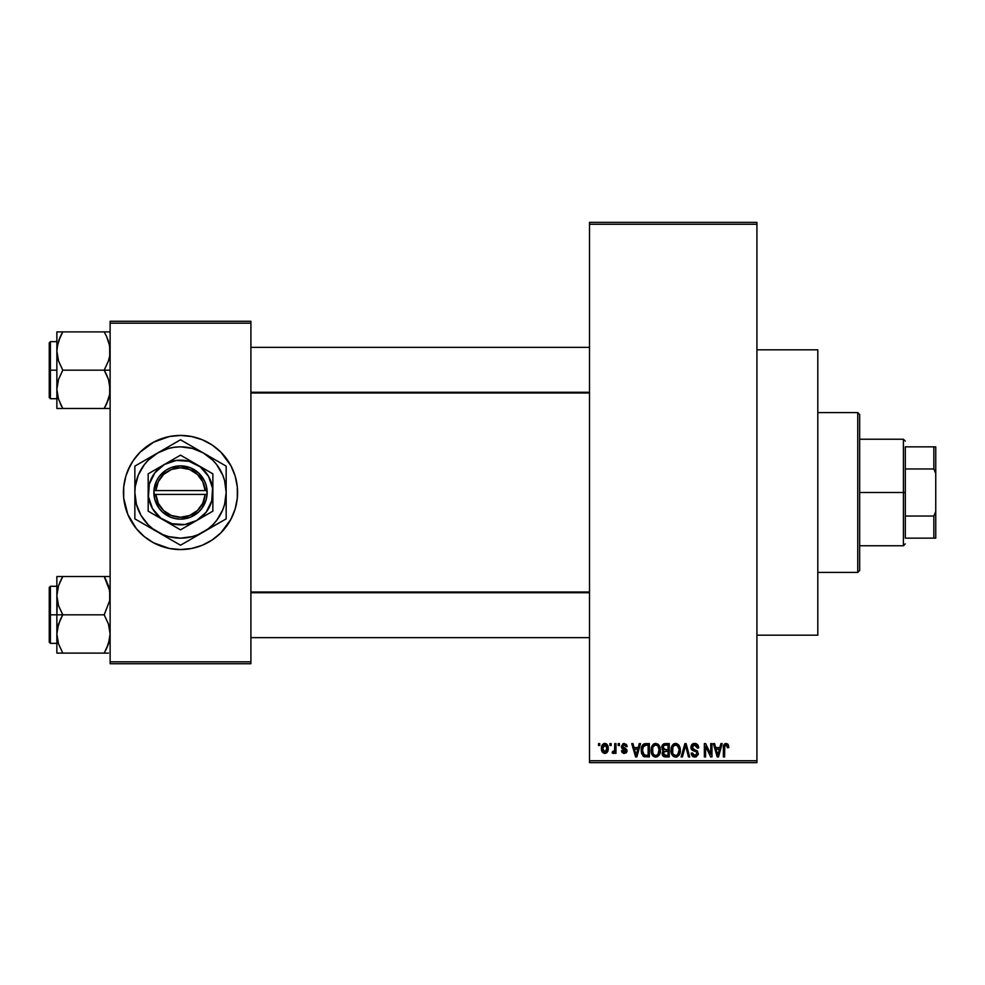 <?xml version="1.0" encoding="UTF-8"?>
<svg xmlns="http://www.w3.org/2000/svg" width="985" height="985" viewBox="0 0 985 985"><rect width="100%" height="100%" fill="white"/><g stroke="black" fill="none" stroke-linecap="round" stroke-linejoin="round"><path stroke-width="1.48" d="M756.923 635.177L817.809 635.177L817.809 349.823L756.923 349.823L817.809 349.823L817.809 635.177L756.923 635.177M163.904 437.894A57.068 57.068 0 0 0 140.202 452.103L153.611 442.166L169.383 436.527A57.068 57.068 0 0 0 163.978 437.882M140.116 452.189A57.068 57.068 0 0 0 127.791 470.633L133.061 460.795L140.153 452.14M127.779 470.682A57.068 57.068 0 0 0 123.445 492.451M123.445 492.549A57.068 57.068 0 0 0 127.779 514.318M163.978 547.118A57.068 57.068 0 0 0 169.383 548.473L153.611 542.833L144.303 536.616L136.398 528.711L127.791 514.342A57.068 57.068 0 0 0 140.116 532.811M140.202 532.897A57.068 57.068 0 0 0 163.904 547.106M169.383 436.527L180.514 435.432A57.068 57.068 0 0 1 237.582 492.5A57.068 57.068 0 0 1 180.514 549.568A57.068 57.068 0 0 1 123.445 492.5A57.068 57.068 0 0 1 180.514 435.432L191.644 436.527L202.356 439.778L212.218 445.048L220.874 452.14L230.847 465.597L235.132 475.927L237.311 486.91L237.311 498.09L235.132 509.073L230.847 519.403L220.874 532.86L212.218 539.952L202.356 545.222L191.644 548.473L180.514 549.568L169.383 548.473M589.523 224.272L589.523 760.728L756.923 760.728L756.923 224.272L589.523 224.272L589.523 222.364L756.923 222.364L756.923 224.272L756.923 222.364L589.523 222.364L589.523 762.636L756.923 762.636L756.923 224.272L589.523 224.272M609.924 745.51L609.924 743.613L611.143 743.613L611.143 745.51L609.924 745.51L611.143 745.51L611.143 743.613L609.924 743.613L611.143 743.613L611.143 745.51L609.924 745.51L609.924 743.613L609.924 745.51M614.665 752.023L613.323 753.463L612.178 752.946L612.522 751.567L614.541 750.607L614.775 743.613L615.982 743.613L615.982 753.291L614.775 753.291L614.775 751.752L613.618 753.426L612.178 752.946L612.522 751.567L614.357 751.099L614.775 748.637L614.541 750.607L612.522 751.567L612.178 752.946L613.323 753.463L614.775 751.752L614.775 753.291L615.982 753.291L615.982 743.613L614.775 743.613L615.982 743.613L615.982 753.291L614.775 753.291M618.223 745.51L618.223 743.613L619.442 743.613L619.442 745.51L618.223 745.51L619.442 745.51L619.442 743.613L618.223 743.613L619.442 743.613L619.442 745.51L618.223 745.51L618.223 743.613L618.223 745.51M621.338 746.568L623.086 743.638L626.398 744.34L627.223 746.556L626.017 746.728L624.182 744.82L622.557 746.322L626.829 749.585L626.115 752.897L623.776 753.426L621.966 752.281L621.51 750.705L622.729 750.533L624.281 752.084L625.82 750.668L622.04 748.625L621.338 746.568L625.832 750.902L624.281 752.084L622.729 750.533L621.51 750.705L624.318 753.463L627.051 750.705L622.557 746.322L624.182 744.82L626.017 746.728L627.223 746.556L624.268 743.441L621.338 746.568M639.265 743.613L638.218 747.59L639.265 743.613L640.533 743.613L636.852 756.923L635.584 756.923L631.717 743.613L632.986 743.613L634.032 747.59L638.218 747.59L634.032 747.59L632.986 743.613L631.717 743.613L635.584 756.923L636.852 756.923L640.533 743.613L639.265 743.613L640.533 743.613L636.852 756.923L635.584 756.923L631.717 743.613L632.986 743.613M655.751 743.441L658.583 744.685L660.159 747.726L660.233 752.429L659.187 755.15L657.377 756.751L655.173 757.059L652.883 755.827L651.553 753.5L651.713 746.581L653.326 744.291L655.751 743.441L652.292 745.473L651.085 750.262C650.876 753.944 652.427 756.234 655.751 757.096C659.125 756.209 660.689 753.87 660.43 750.09L659.236 745.522L656.022 743.453M675.648 743.441L678.48 744.685L680.044 747.726L680.118 752.429L679.071 755.15L677.261 756.751L675.057 757.059L672.767 755.827L671.438 753.5L671.598 746.581L673.211 744.291L675.648 743.441L672.176 745.473L670.982 750.262C670.773 753.944 672.324 756.234 675.636 757.096C679.022 756.209 680.573 753.87 680.315 750.09L679.121 745.522L675.907 743.453M727.853 744.155L726.117 743.441L728.013 744.377L728.74 747.59L727.533 747.763L726.487 745.066L724.763 746.002L724.591 756.923L723.372 756.923L723.581 745.682L724.431 744.069L726.117 743.441C723.987 743.983 723.076 745.46 723.372 747.886L723.372 756.923L724.591 756.923L724.763 746.002L726.068 744.992L727.533 747.763L728.74 747.59L728.383 745.116M720.897 743.613L719.85 747.59L720.897 743.613L722.165 743.613L718.484 756.923L717.215 756.923L713.349 743.613L714.617 743.613L715.664 747.59L719.85 747.59L715.664 747.59L714.617 743.613L713.349 743.613L717.215 756.923L718.484 756.923L722.165 743.613L720.897 743.613L722.165 743.613L718.484 756.923L717.215 756.923L713.349 743.613L714.617 743.613M710.751 743.613L710.751 754.264L710.751 743.613L711.958 743.613L711.958 756.923L710.678 756.923L705.568 746.248L705.568 756.923L704.349 756.923L704.349 743.613L705.654 743.613L710.751 754.264L705.654 743.613L704.349 743.613L704.349 756.923L705.568 756.923L705.568 746.248L710.678 756.923L711.958 756.923L711.958 743.613L710.751 743.613L711.958 743.613L711.958 756.923L710.678 756.923M694.634 743.441L690.867 747.295L691.433 745.128L693.144 743.675L697.023 744.18L698.648 747.935L697.442 748.107L696.654 745.904L694.831 745.005L692.775 745.583L692.086 747.541L693.071 749.056L697.429 751.001L698.254 754.153L696.235 756.862L694.105 757.034L692.159 755.951L691.211 753.119L692.418 752.946L693.231 755.015L695.041 755.544L696.629 754.818L697.072 753.045L696.296 751.715L691.901 749.93L690.867 747.295L692.701 750.471L696.715 752.047L697.084 753.402L694.819 755.544L692.418 752.946L691.211 753.119L694.856 757.096L698.303 753.451L692.073 747.27L694.524 744.992L697.442 748.107L698.648 747.935C698.587 745.226 697.257 743.724 694.634 743.441L695.065 743.453M685.067 747.27L682.396 756.923L681.128 756.923L684.92 743.613L686.114 743.613L689.697 756.923L688.441 756.923L685.585 745.165L682.396 756.923L681.128 756.923L682.396 756.923L685.585 745.165L688.441 756.923L689.697 756.923L686.114 743.613L684.92 743.613L686.114 743.613L689.697 756.923L688.441 756.923L685.585 745.165M665.491 743.613C663.065 743.712 661.834 745.017 661.809 747.516L663.619 743.946L669.246 743.613L669.246 756.923L663.053 756.037L662.179 753.18L663.459 750.792L661.809 747.516L663.459 750.792L662.154 753.574L665.491 756.923L669.246 756.923L669.246 743.613L665.491 743.613L669.246 743.613L669.246 756.923L665.491 756.923M645.815 743.613C642.442 744.315 640.915 746.556 641.235 750.348L643.119 744.463L649.361 743.613L649.361 756.923L643.254 756.234L641.235 750.804L644.055 756.677L649.361 756.923L649.361 743.613L645.815 743.613L649.361 743.613L649.361 756.923M601.552 749.979L601.81 745.891L603.977 743.552L606.748 744.18L608.164 747.615L607.536 751.74L605.246 753.439L602.364 752.134L601.453 748.551C601.281 751.235 602.401 752.872 604.827 753.463C607.277 752.86 608.41 751.186 608.201 748.452C608.398 745.731 607.277 744.057 604.827 743.441C602.34 744.069 601.219 745.78 601.453 748.551L601.466 748.969M598.511 745.51L598.511 743.613L599.73 743.613L599.73 745.51L598.511 745.51L599.73 745.51L599.73 743.613L598.511 743.613L599.73 743.613L599.73 745.51L598.511 745.51L598.511 743.613L598.511 745.51M110.123 321.282L250.904 321.282L250.904 323.191L110.123 323.191L110.123 661.809L250.904 661.809L250.904 321.282L110.123 321.282L110.123 323.191L110.123 321.282M125.895 509.073L127.791 514.342L123.716 498.09L123.716 486.91L125.895 475.927L130.18 465.597M110.123 663.718L250.904 663.718L250.904 323.191L110.123 323.191L110.123 663.718L110.123 661.809L250.904 661.809L250.904 663.718L110.123 663.718M191.644 548.473A57.068 57.068 0 0 0 197.049 547.118M197.111 547.106A57.068 57.068 0 0 0 220.825 532.897M220.911 532.811A57.068 57.068 0 0 0 233.223 514.367M233.248 514.318A57.068 57.068 0 0 0 237.582 492.549M237.582 492.451A57.068 57.068 0 0 0 233.248 470.682M233.223 470.633A57.068 57.068 0 0 0 220.911 452.189M220.825 452.103A57.068 57.068 0 0 0 197.111 437.894M202.356 439.778L197.074 437.882A57.068 57.068 0 0 0 191.644 436.527M216.712 536.616L217.993 535.544M230.847 519.403L233.236 514.342M237.311 498.09L237.582 492.5M235.132 475.927L233.236 470.658M144.303 448.384L143.034 449.456M123.716 486.91L123.445 492.5M158.671 545.222L163.941 547.118M589.523 762.636L589.523 760.728L756.923 760.728L756.923 762.636L589.523 762.636M728.654 746.211L728.728 747.172M728.74 747.59L727.509 747.332M727.472 746.901L727.299 746.039M726.068 744.992L724.763 746.002L725.625 745.066M724.763 746.002L724.591 747.787L724.763 746.002M724.591 756.923L723.372 756.923L723.372 747.886M723.396 747.147L723.458 746.408M723.581 745.682L723.803 744.98M718.311 753.02L719.444 749.142L716.07 749.142L717.265 753.488L716.07 749.142L719.444 749.142L717.757 755.544L717.08 752.799L717.757 755.544L718.151 753.648M705.568 756.923L704.349 756.923L704.349 743.613L705.654 743.613M695.484 743.515L696.296 743.749M698.402 746.261L698.562 746.975M698.648 747.935L697.442 748.107L697.232 746.95M697.22 746.938L696.654 745.904M695.114 745.054L694.29 745.005M692.332 746.137L692.307 748.317M696.924 750.57L697.7 751.358M698.254 754.153L698.094 754.842M694.105 757.034L692.701 756.455M691.445 754.621L691.273 753.87M691.211 753.119L692.48 753.439M693.341 755.113L694.068 755.458M697.072 753.71L696.296 751.715M696.814 752.195L697.084 753.402L696.715 752.047L692.492 750.348M696.715 752.047L694.807 751.161M691.298 749.179L690.965 748.268M691.889 744.512L693.058 743.712M693.157 743.675L693.871 743.49M692.861 750.545L694.006 750.939M694.684 749.671L694.068 749.462M684.92 743.613L681.128 756.923L684.92 743.613M679.625 746.482L680.032 747.677M680.192 748.501L680.303 749.499M679.896 753.39L679.675 754.005M677.237 756.763L676.227 757.059M673.962 756.714L673.075 756.123M671.093 751.986L671.881 754.572M671.117 748.366L671.278 747.59M673.654 743.983L674.602 743.576M676.202 743.478L677.175 743.749M675.39 755.532L677.335 755.003M674.676 755.372L673.161 754.165L675.144 755.507M672.583 747.492L672.706 753.303L672.189 750.299C671.967 747.455 673.124 745.694 675.648 744.992C678.123 745.645 679.268 747.332 679.108 750.077L677.68 754.719L679.108 750.077C679.379 753.008 678.222 754.83 675.624 755.544L673.161 754.178M675.427 745.005L677.594 745.768L674.787 745.128L672.866 746.864L672.706 753.303M674.885 755.446L675.858 755.532M679.071 749.216L677.335 745.546M678.727 747.504L677.889 746.076M664.801 756.886L664.173 756.763M662.376 754.904L662.203 754.251M662.462 752.035L662.967 751.235M663.04 750.533L662.166 749.413M663.287 744.131L664.321 743.724M663.447 756.394L664.161 756.751M665.651 749.844L668.039 749.844L668.039 745.165L665.466 745.165L668.039 745.165L668.039 749.844L663.73 749.339L663.274 746.224L663.016 747.516L665.651 749.844L663.016 747.516L663.656 745.694L665.466 745.165L664.062 745.411M665.22 755.347L668.039 755.372L668.039 751.395L664.493 751.518L663.361 753.365L664.493 751.518L668.039 751.395L668.039 755.372L665.934 755.372L663.361 753.365L663.902 754.892L665.38 755.36M663.422 752.749L663.397 753.833M665.761 751.395L663.607 752.232M659.741 746.482L660.147 747.677M660.381 751.321L660.233 752.454M660.012 753.39L659.79 754.005M654.077 756.714L653.19 756.123M651.307 752.552L651.996 754.559M651.085 750.262L651.097 749.634M651.233 748.366L651.38 747.59M653.769 743.983L654.717 743.576M657.783 744.007L658.596 744.697M660.233 752.429L660.381 751.272M655.493 755.532L657.451 755.003M655.259 755.507L653.277 754.178M652.907 753.537L652.304 750.299L653.264 754.165M655.321 745.029L652.969 746.864L652.304 750.299C652.082 747.455 653.227 745.694 655.764 744.992L655.321 745.029M655.542 745.005L657.709 745.768L655.764 744.992C658.226 745.645 659.384 747.332 659.211 750.077C659.494 753.008 658.337 754.83 655.739 755.544L655.973 755.532M659.187 749.216L657.795 754.719L659.211 750.077L657.845 745.904M652.698 747.492L652.809 753.303M645.003 756.886L644.055 756.677M643.242 756.221L641.432 752.725M641.752 753.956L641.26 751.284M641.74 746.753L642.097 745.867M642.909 744.66L644.091 743.884M644.104 743.884L645.04 743.663M642.109 745.854L641.629 747.086M643.685 745.854L642.922 747.11L645.975 745.165L648.142 745.165L648.142 755.372L644.276 755.101L642.442 750.361L642.749 747.652M645.261 745.202L643.907 745.682M642.503 751.69L644.276 755.101L648.142 755.372L648.142 745.165L645.729 745.177M643.303 754.214L646 755.372L644.486 755.187M643.365 746.236L642.454 751.026M636.679 753.02L636.125 755.544L634.451 749.142L637.812 749.142L636.679 753.02L637.812 749.142L634.451 749.142L635.805 754.165M636.372 754.276L636.519 753.648M627.223 746.556L626.017 746.728L625.401 745.263M624.564 744.857L623.579 744.894M622.557 746.322L622.926 747.258M627.014 751.259L626.583 752.38M621.572 751.062L622.766 750.829M622.729 750.533L624.822 752.035M624.281 752.084L625.832 750.902L625.29 750.004M625.709 751.432L625.45 750.102M613.323 753.463L612.178 752.946M612.522 751.567L613.729 751.678M613.396 751.74L614.64 750.127M614.775 743.613L614.775 748.637M605.258 743.466L606.046 743.7M606.415 743.921L605.664 743.552M606.834 744.254L607.708 745.559M606.428 752.996L607.056 752.429M601.576 746.839L602.229 744.968M603.473 743.761L604.384 743.466M603.731 745.239L602.685 747.874L603.276 751.161M606.317 751.247L606.982 748.465L604.864 752.084L606.317 751.247L606.797 746.704L604.507 744.845L606.969 747.874M603.054 750.767L604.864 752.084L602.66 748.465L605.086 744.845M606.895 747.221L606.686 746.371M717.265 753.488L717.437 754.165M717.572 754.719L717.757 755.544M672.792 753.537L673.161 754.165M674.368 745.288L673.654 745.805M673.358 746.125L672.866 746.864M658.497 746.765L658.005 746.076M654.483 745.288L653.769 745.805M653.461 746.125L652.969 746.864M642.922 747.11L642.466 749.536M636.125 755.544L636.236 754.904M602.685 747.874L602.685 749.043M606.292 745.633L605.369 744.919M857.75 412.604L859.659 414.5L859.659 570.5L857.75 572.396L817.809 572.396L857.75 572.396L857.75 412.604L817.809 412.604L857.75 412.604L857.75 572.396L859.659 570.5L859.659 414.5L857.75 412.604M57.302 600.715L56.859 614.825L62.781 614.825L58.521 605.566L56.859 595.679L58.509 585.841L62.781 576.533L104.201 576.533L109.692 590.643L109.704 600.628L104.201 614.825L62.781 614.825L58.521 605.566L57.302 600.715M56.859 586.284L50.395 586.284L50.395 643.353L49.25 642.22L49.25 587.429L49.25 614.825L50.395 614.825L50.395 586.284L50.395 614.825L56.859 614.825L56.859 633.971L58.509 624.133L62.781 614.825L104.201 614.825L108.461 624.071L110.123 633.971L108.473 643.796L104.201 653.104L62.781 653.104L58.521 643.858L56.859 633.971L56.859 653.104L108.473 653.104M57.093 637.652L57.29 638.957M57.844 641.543L56.859 633.971L56.859 653.104L62.781 653.104L60.405 653.104L62.781 653.104L58.521 643.858M105.838 650.088L108.473 643.821L106.589 648.536L109.704 638.92L110.123 633.971L108.461 624.071L104.201 614.825L109.704 600.628L110.123 595.679L109.138 588.107M109.667 639.093L109.101 641.666M109.889 591.997L109.704 590.729M105.296 578.515L104.201 576.533L110.123 576.533L104.201 576.533L108.461 585.792M106.749 581.433L104.201 576.533L62.781 576.533L58.509 585.829L62.781 576.533L56.859 576.533L56.859 614.825L50.395 614.825L50.395 643.353L50.395 614.825L49.25 614.825L49.25 587.429L50.395 586.284M57.302 590.643L57.881 587.971M49.25 614.825L49.25 642.22L49.25 614.825M57.918 641.826L58.509 643.796L57.918 641.826M60.393 619.393L62.781 614.825L56.859 614.825L56.859 633.971L57.29 629.009L60.393 619.393M61.119 579.611L62.781 576.533L56.859 576.533L56.859 595.679L57.918 587.823M57.29 576.533L61.316 576.533M60.528 580.818L58.521 585.792M104.201 653.104L106.577 653.104L104.201 653.104M109.064 587.823L108.473 585.841L109.064 587.823M589.523 592.724L250.904 592.724L589.523 592.724M250.904 392.276L589.523 392.276L250.904 392.276M905.313 446.845L905.313 468.971L905.313 446.845L933.842 446.845L905.313 446.845M905.313 492.5L905.313 468.971L905.313 516.029L905.313 492.5L903.405 492.5L905.313 492.5M859.659 439.236L903.405 439.236L903.405 492.5L903.405 439.236L905.313 441.132M859.659 492.5L903.405 492.5L859.659 492.5M905.313 538.155L905.313 516.029L905.313 538.155L935.75 538.155L935.75 511.523L933.842 516.029L905.313 516.029L933.842 516.029L933.842 538.155L933.842 516.029L935.75 511.523L935.75 538.155L905.313 538.155M859.659 545.764L903.405 545.764L903.405 492.5L903.405 545.764L905.313 543.868M935.75 446.845L933.842 446.845L933.842 468.971L935.75 473.477L935.75 511.523L935.75 446.845L935.75 473.477L933.842 468.971L933.842 446.845L935.75 446.845M905.313 468.971L933.842 468.971L905.313 468.971M109.692 384.285L109.704 394.271L106.589 403.899L108.473 399.184L104.201 408.467L108.473 399.184L109.704 394.271L110.123 389.321L108.461 379.434L109.692 384.285M106.589 374.743L108.461 379.434L104.201 370.175L62.781 370.175L58.521 360.929L56.859 351.029L57.29 346.08L60.393 336.464L58.509 341.179L62.781 331.896L60.405 336.451L62.781 331.896L56.859 331.896L56.859 370.175L50.395 370.175L50.395 398.716L50.395 370.175L49.25 370.175L49.25 397.571L49.25 342.78L50.395 341.647L50.395 398.716L49.25 397.571L49.25 370.175L56.859 370.175L56.859 389.321L58.509 379.496L62.781 370.175L104.201 370.175L106.589 374.743M110.123 370.175L104.201 370.175L110.123 370.175M57.093 393.003L57.29 394.271M57.844 396.893L56.859 389.321L56.859 408.467L62.781 408.467L58.521 399.208L56.859 389.321L58.509 379.496L62.781 370.175L58.521 360.929L56.859 351.029L56.859 408.467L104.201 408.467L62.781 408.467L58.521 399.208M60.233 403.53L61.686 406.485M109.667 394.456L109.101 397.029M109.889 347.348L109.704 346.08M109.138 343.457L110.123 351.029L109.704 355.991L108.473 360.867L104.201 370.175L108.473 360.867L109.704 355.991L109.692 346.006L106.589 336.451L108.461 341.142M106.762 336.821L104.201 331.896L62.781 331.896L104.201 331.896L106.589 336.451L104.201 331.896L106.577 331.896L104.201 331.896L106.589 336.464M57.302 346.006L57.881 343.334M110.123 331.896L104.201 331.896L110.123 331.896M110.123 408.467L108.473 408.467L110.123 408.467M106.454 404.182L104.201 408.467L109.692 408.467M50.395 370.175L50.395 341.647L50.395 370.175M49.25 370.175L49.25 342.78L49.25 370.175M61.144 334.912L62.781 331.896L56.859 331.896L56.859 351.029L57.918 343.174M58.509 331.896L62.781 331.896L58.521 341.142M61.316 408.467L60.405 408.467L61.316 408.467M57.918 397.177L58.509 399.159L57.918 397.177M105.666 408.467L104.201 408.467L105.863 405.389M109.101 587.946L109.667 590.544M57.893 641.703L57.302 638.994M108.461 643.858L109.064 641.826M62.781 576.533L60.245 581.433M57.093 591.997L57.29 590.729M109.889 637.652L109.704 638.92M108.473 576.533L109.692 576.533L108.473 576.533M104.201 408.467L106.749 403.567M108.461 399.208L109.064 397.177M109.101 343.297L109.667 345.907M57.893 397.053L57.302 394.357M57.093 347.348L57.29 346.043M57.29 331.896L58.521 331.896L57.29 331.896M109.889 393.003L109.704 394.271M205.175 494.408L155.852 494.408L158.253 503.261L163.707 510.649L171.488 515.524L180.514 517.236L189.539 515.524L197.32 510.649L202.775 503.261L205.175 494.408A24.736 24.736 0 0 1 180.514 517.236A24.736 24.736 0 0 1 155.852 494.408L153.943 494.408A26.632 26.632 0 0 0 180.514 519.132A26.632 26.632 0 0 0 207.084 494.408L205.175 494.408L207.084 494.408L206.259 499.321L201.974 508.272L198.662 511.991L190.265 517.285L180.514 519.132L175.552 518.664L170.762 517.285L162.365 511.991L159.053 508.272L154.768 499.321L153.882 490.592L156.492 481L159.053 476.728L166.317 469.968L170.762 467.715L180.514 465.868L190.265 467.715L198.662 473.009L204.535 481L206.259 485.679L207.145 494.408L155.852 494.408M180.501 529.832L164.347 520.511A32.345 32.345 0 0 1 164.347 464.489A32.345 32.345 0 0 1 196.68 464.489L212.858 473.834L180.514 455.156L148.169 473.834L180.514 455.156L148.169 473.834L148.169 511.166L148.169 473.834L148.169 511.166L180.514 529.844L212.858 511.166L212.858 492.5A32.345 32.345 0 0 1 196.68 520.511L212.858 511.166M212.834 511.178L196.68 520.511A32.345 32.345 0 0 1 164.347 520.511L180.514 529.844M193.996 537.441L208.303 528.723L212.797 524.783L216.737 520.289L222.696 509.971L224.617 504.32L226.168 492.5L224.617 480.68L222.696 475.029L216.737 464.711L212.797 460.217L203.341 452.965L192.334 448.397L180.514 446.845L174.554 447.239L168.694 448.397L157.686 452.965L148.23 460.217L144.29 464.711L138.331 475.029L135.253 486.541L134.859 492.5L136.41 504.32L140.978 515.327L148.23 524.783L152.724 528.723L163.042 534.683L168.694 536.603L180.514 538.155L192.334 536.603L197.985 534.683L222.782 520.819M212.686 458.357L180.514 439.778L191.546 446.156L180.514 439.778L134.859 466.139L145.915 459.749L134.859 466.139L134.859 518.861L134.859 512.594L134.859 518.861L169.445 538.832M167.031 447.559L138.245 464.181M169.445 446.168L175.059 442.93L169.482 446.156M148.329 526.643L180.514 545.222L226.168 518.861L226.168 466.139L226.168 478.944L226.168 466.139L180.514 439.778M145.965 525.276L140.301 522.001L145.965 525.276M226.168 512.582L226.168 492.5A45.655 45.655 0 0 1 157.686 532.035A45.655 45.655 0 0 1 134.859 492.5L134.859 514.958M134.859 472.418L134.859 492.5A45.655 45.655 0 0 1 203.341 452.965A45.655 45.655 0 0 1 226.168 492.5L226.168 481.554M226.168 499.407L226.168 503.409M212.698 526.643L209.349 528.563M186.67 541.664L185.968 542.07M203.341 532.035L197.382 535.483M167.031 537.441L163.645 535.483M177.128 543.264L169.482 538.844M141.015 522.419L140.326 522.013M157.686 532.035L151.727 528.6M134.859 499.358L134.859 492.5M134.859 506.056L134.859 503.446M148.329 458.357L151.727 456.4M134.859 485.593L134.859 481.579M193.983 447.559L197.332 449.492M174.357 443.336L175.047 442.942M157.686 452.965L163.645 449.517M226.168 485.63L226.168 492.5M226.168 470.042L226.168 472.406M220 462.581L220.714 462.987M203.341 452.965L209.3 456.4M144.303 464.686L140.978 469.673M216.725 520.314L220.049 515.327M212.858 478.279L212.858 473.834L196.68 464.489A32.345 32.345 0 0 1 212.858 492.5L212.858 478.279M196.68 520.511L206.173 512.188L211.75 500.873L212.575 488.277L208.525 476.334L200.201 466.841L188.886 461.263L176.29 460.438L164.347 464.489L154.854 472.812L149.277 484.127L148.452 496.723L152.503 508.666L160.826 518.159L172.141 523.737L184.737 524.562L196.68 520.511M155.852 490.592L205.175 490.592L202.775 481.739L197.32 474.351L189.539 469.476L180.514 467.764L171.488 469.476L163.707 474.351L158.253 481.739L155.852 490.592A24.736 24.736 0 0 1 180.514 467.764A24.736 24.736 0 0 1 205.175 490.592L207.084 490.592A26.632 26.632 0 0 0 180.514 465.868A26.632 26.632 0 0 0 153.943 490.592L205.175 490.592M207.145 494.408L207.145 490.592L207.084 494.408M153.943 494.408L153.882 490.592L153.882 494.408M56.859 643.353L50.395 643.353M250.904 637.652L589.523 637.652M250.904 591.997L589.523 591.997M589.523 347.348L250.904 347.348M589.523 393.003L250.904 393.003M56.859 398.716L50.395 398.716M56.859 341.647L50.395 341.647"/></g></svg>
